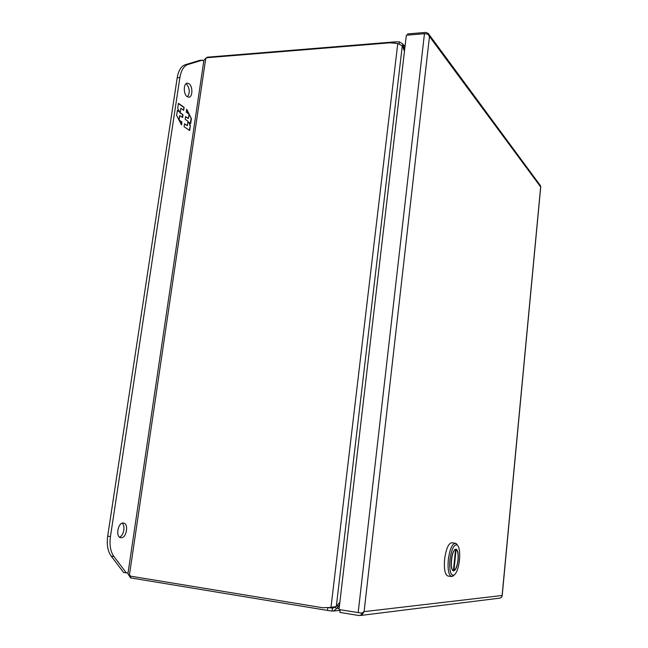 <?xml version="1.0" encoding="UTF-8"?>
<svg xmlns="http://www.w3.org/2000/svg" width="648" height="648" viewBox="0 0 648 648"><rect width="100%" height="100%" fill="white"/><g stroke="black" fill="none" stroke-linecap="round" stroke-linejoin="round"><path stroke-width="0.97" d="M361.066 613.073L362.183 614.523L364.103 611.647L502.111 595.488L540.675 186.729M499.568 598.161L501.463 597.399L502.062 596.144M362.183 614.523L358.992 615.551L339.86 612.392L340.168 609.752M424.456 33.688L427.769 34.085L429.47 36.49L428.952 34.401L540.594 185.871L540.635 186.907L429.47 36.49L364.103 611.647L361.778 613.13L339.001 609.566L406.345 35.211L424.456 33.688L358.166 612.708M540.594 185.871L540.051 185.134M407.454 35.122L407.592 33.939L425.663 32.416L428.36 33.461L427.68 34.052M428.952 34.401L428.36 33.461M121.111 537.719L120.836 537.694C115.32 537.314 117.863 522.353 123.314 523.033L123.517 523.049C129.009 523.414 126.595 538.221 121.111 537.719M187.151 96.649C183.263 94.163 183.4 83.106 187.329 83.171L189.078 83.762C192.942 86.354 192.748 97.273 188.843 97.208L187.151 96.649M187.458 96.852C190.164 92.632 189.823 88.331 186.43 83.948L186.065 83.697M128.045 572.97L123.679 572.557L111.173 556.097C107.738 551.221 106.572 544.571 107.681 536.155L177.204 77.784C178.459 70.559 181.132 66.209 185.239 64.735L199.795 60.345L202.411 60.134L203.764 61.236M119.516 537.119C123.76 535.839 125.655 525.601 122.108 523.236M126.401 573.002L113.927 556.527C110.492 551.642 109.334 544.984 110.452 536.56L179.877 77.59C181.124 70.357 183.797 65.999 187.888 64.525L202.411 60.134M184.121 107.374L178.451 103.316L177.698 108.305L179.48 111.837L177.39 110.363L176.629 115.401L181.489 124.951L181.934 121.986L179.091 120.026L179.763 115.547L182.598 117.523L183.011 114.777L180.185 112.784L180.857 108.313L183.684 110.322L184.121 107.374L183.352 110.087M184.089 126.733L189.653 130.54L190.382 125.631L188.657 122.205L190.682 123.614L191.411 118.673L186.705 109.22L186.268 112.161L189.046 114.129L188.382 118.544L185.603 116.591L185.19 119.329L187.977 121.273L187.321 125.704L184.526 123.776L184.089 126.733M178.411 103.575L183.757 107.39M180.185 112.784L180.857 108.313M179.812 112.809L183.011 114.777M182.647 114.793L182.266 117.296M178.783 119.637L179.763 115.547M179.14 120.334L181.934 121.986M181.562 122.002L181.205 124.392M177.35 110.614L179.48 111.837M190.382 125.631L189.321 130.313M184.494 124.027L187.321 125.704M185.563 116.843L188.382 118.544M186.616 109.804L188.625 113.829M188.981 114.55L191.411 118.673M191.047 118.697L190.35 123.379M190.01 125.647L188.657 122.205M329.508 607.743L333.007 608.124L334.53 607.063M331.865 607.403L328.876 607.832M129.398 575.246L205.748 58.417L203.909 60.232L127.915 573.845L130.831 576.202L130.588 577.878L327.467 610.416L332.108 611.08L332.456 608.148L333.242 608.067M205.748 58.417L207.311 57.688L390.145 42.8L397.767 43.538L330.982 607.451L322.566 607.719L130.831 576.202M205.465 58.506L207.392 57.186L395.053 41.861L394.932 42.93M207.392 57.186L207.32 57.688M399.168 43.829L399.395 41.877L395.053 41.861M334.457 607.184L336.871 608.359L339.584 604.592M339.171 608.116L336.871 608.359L333.55 611.032L332.108 611.08M130.588 577.878L128.547 574.8M330.982 607.451L336.304 606.496L402.295 45.806L397.767 43.538M404.465 51.297L402.295 45.806M339.868 602.17L336.304 606.496M399.395 41.877L402.732 43.918L403.113 44.955L401.898 45.368M404.676 49.434L403.113 44.955L404.943 47.223M404.514 46.154L405.267 44.453M455.374 543.226L451.745 542.757C448.416 543.421 446.035 548.953 444.593 559.362C443.888 569.187 444.998 574.744 447.93 576.023L451.575 576.542C448.667 575.262 447.565 569.697 448.278 559.864C449.704 549.431 452.069 543.891 455.374 543.226L457.415 545.13M452.709 576.307L453.956 575.221C450.595 575.716 449.242 570.653 449.882 560.026C451.543 548.848 454.046 543.866 457.383 545.098C459.408 547.447 460.112 552.412 459.489 559.994C458.492 568.118 456.646 573.197 453.956 575.221L451.575 576.542M451.316 560.018C450.854 566.457 451.567 570.094 453.47 570.937C455.666 570.459 457.213 566.806 458.12 559.994C458.59 553.586 457.869 549.958 455.957 549.107C453.786 549.553 452.247 553.19 451.316 560.018M454.977 549.423L456.079 549.561C457.796 550.606 458.436 554.081 457.99 559.994C457.245 565.915 455.892 569.414 453.948 570.475L453.43 570.402M453.948 570.475L456.079 549.561M452.579 570.378L453.422 570.491L455.552 549.553L454.92 549.472M453.422 570.491C449.534 570.175 451.615 549.86 455.552 549.553M185.239 64.735L187.888 64.525M177.204 77.784L179.877 77.59M107.681 536.155L110.452 536.56M111.173 556.097L113.927 556.527M327.758 607.946L327.467 610.416M337.187 605.596L338.377 606.172M403.169 47.766L403.971 47.49M540.732 186.859L502.184 595.723M500.232 598.08L360.482 615.487M330.521 607.557L331.744 607.435M340.103 610.327L333.55 611.04M402.732 43.918L404.992 46.745M457.383 545.098L456.411 543.721"/></g></svg>
